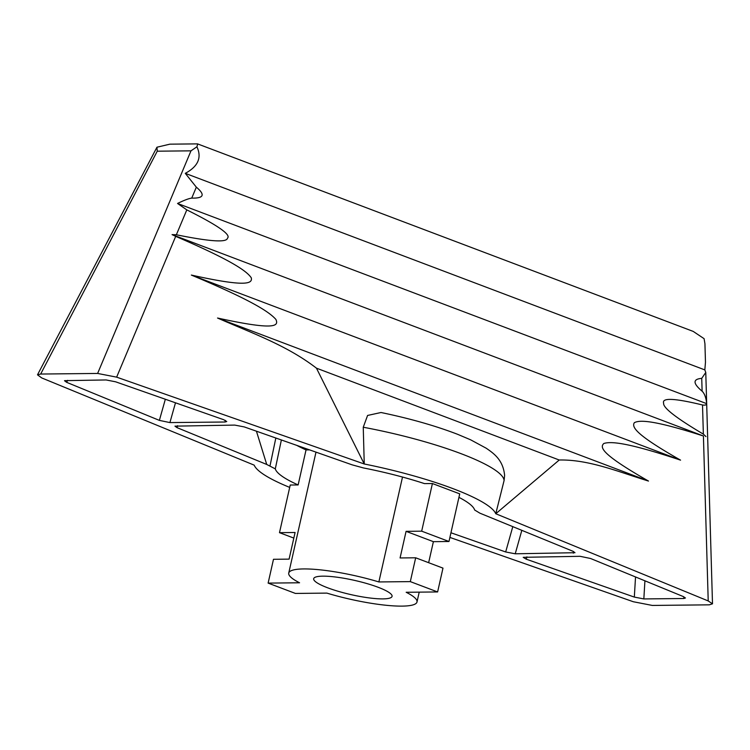 <?xml version="1.0" encoding="UTF-8"?>
<svg xmlns="http://www.w3.org/2000/svg" width="750" height="750" viewBox="0 0 750 750"><rect width="100%" height="100%" fill="white"/><g stroke="black" fill="none" stroke-linecap="round" stroke-linejoin="round"><path stroke-width="1.12" d="M316.003 452.081L288.741 573.075A65.738 12 -167.3 0 1 303.722 568.931A65.738 12 -167.3 0 1 378.872 581.944L410.306 581.616L437.616 591.947L406.172 592.275A65.738 12 12.7 0 1 417 601.978A65.738 12 12.7 0 1 402.019 606.122A65.738 12 12.7 0 1 326.869 593.109L295.425 593.438L268.125 583.106L273.488 559.294L289.088 559.125L295.087 532.5L279.488 532.669L290.231 485.025L298.134 484.941A102.263 18.666 12.7 0 1 275.297 468.872L266.728 464.456L256.425 431.184M288.741 573.075A65.738 12 -167.3 0 0 299.559 582.778L268.125 583.106M327.638 587.794A40.172 7.331 -167.3 0 0 382.903 598.894A40.172 7.331 -167.3 0 0 392.062 596.362A40.172 7.331 -167.3 0 0 378.094 587.259A40.172 7.331 12.7 0 0 322.828 576.159A40.172 7.331 12.7 0 0 313.678 578.691A40.172 7.331 12.7 0 0 327.638 587.794M289.688 487.397A124.172 22.669 -167.3 0 1 254.175 465.141L41.728 377.934L37.5 374.822L156.956 147.216L169.875 144.169L197.541 143.878L693.216 331.406L704.091 338.672L704.925 343.688L705.469 362.269L704.831 369.9L185.278 173.344C198.094 166.463 201.975 157.613 196.912 146.794L197.569 144.506M559.237 460.012C588.806 459.356 618.684 471.909 648.488 481.059C601.547 454.209 599.522 447.431 603.844 443.484C611.512 441.038 629.297 443.109 680.559 460.144C636.206 434.925 631.472 427.153 634.331 422.709C640.05 419.522 655.781 420.75 703.416 436.003L172.069 234.619L175.697 236.363L116.644 377.147L364.247 463.988L316.453 368.166L559.237 460.012L495.769 513.741A124.172 22.669 -167.3 0 0 364.247 463.988L363.253 427.238L367.584 415.453L381.019 412.509C409.809 418.491 435.319 425.747 457.556 434.288L470.587 439.791L486.225 448.228C493.219 453.103 503.156 459.544 504.609 475.425L504.094 480.525L495.769 513.741L708.216 600.947L712.5 603.825L709.275 604.837L652.322 605.438L633.3 601.734L449.897 537.422M116.644 377.147L97.622 373.444L40.669 374.044L37.5 374.822M643.837 598.931L634.322 597.084L526.247 559.181L523.209 557.325L580.041 556.303L590.569 558.497L683.306 596.569L685.453 598.003L683.831 598.509L643.837 598.931L644.925 580.809M64.575 380.653L106.106 379.95L115.622 381.806L223.697 419.709L226.744 421.528L225.066 422.006L169.903 422.587L175.491 402.797M64.509 380.756L66.638 382.322L159.375 420.384L169.903 422.587M437.616 591.947L442.978 568.125L415.678 557.794L400.078 557.953L406.078 531.337L421.678 531.169L432.413 483.534L424.5 483.609A102.263 18.666 -167.3 0 0 363.45 467.944L352.134 464.841L244.266 426.919L234.713 425.091L174.956 426.15L177.019 427.631L266.728 464.456M432.413 483.534L459.722 493.856L448.978 541.5L433.387 541.669L406.078 531.337M458.934 497.353A102.263 18.666 12.7 0 1 474.647 510.009L479.906 513.178L572.925 551.259L574.988 552.703L515.231 553.8L505.678 551.962L450.947 532.772M293.822 538.088L279.488 532.669M275.841 437.991L270.038 465.712M298.134 484.941L306.038 449.916L309.713 449.878M281.381 439.941L275.297 468.872M306.038 449.916A102.263 18.666 12.7 0 1 296.578 445.266M378.872 581.944L402.506 477.056M428.644 562.697L433.387 541.669M421.678 531.169L448.978 541.5M410.306 581.616L415.678 557.794M648.488 481.059L217.547 318.028C251.269 332.906 286.181 344.869 316.453 368.166M680.559 460.144L191.344 275.062C249.769 299.531 268.791 311.381 275.887 319.416C279.047 326.194 274.734 330.572 217.547 318.028M175.697 236.363C229.809 259.594 246.422 270.609 251.269 277.791C252.759 283.875 245.334 287.062 191.344 275.062M172.069 234.619L176.363 234.769C209.709 241.556 226.744 242.7 227.466 238.2C231.328 234.787 217.781 225.347 186.806 209.878L177.544 203.466C184.116 200.25 188.841 198.469 191.738 198.112C203.869 198.394 205.397 194.747 196.331 187.162L185.278 173.344M705.966 436.603L703.359 434.137C676.144 418.012 662.897 407.709 663.638 403.209C661.669 397.594 674.625 398.184 702.516 404.981C705.056 405.422 706.444 404.981 706.678 403.65L177.544 203.466M705.769 372.469L706.678 403.631C706.087 397.725 704.569 393.572 702.112 391.191C692.831 383.372 692.709 379.106 701.737 378.366L705.769 372.469L704.831 369.9M196.912 146.794L190.988 150.844L97.622 373.444M156.956 147.216L157.256 151.191L40.669 374.044M526.247 559.181L526.931 556.856M635.531 576.956L634.322 597.084M512.812 526.584L505.678 551.962M683.784 596.775L683.831 598.509M521.841 530.288L515.231 553.8M573.562 551.531L573.309 553.181M67.669 380.353L66.638 382.322M159.375 420.384L165.338 399.244M177.591 425.691L177.019 427.631M225.066 422.006L225.319 420.356M504.094 480.525A124.172 22.669 -167.3 0 0 363.253 427.238M703.416 436.003L708.216 600.947M701.737 378.366L702.112 391.191M702.516 404.981L703.359 434.137M186.806 209.878L176.363 234.769M196.331 187.162L191.738 198.112M190.988 150.844L157.256 151.191M417 601.978L419.213 592.134M704.934 343.688L705.469 362.269M706.678 403.65L712.5 603.825"/></g></svg>
